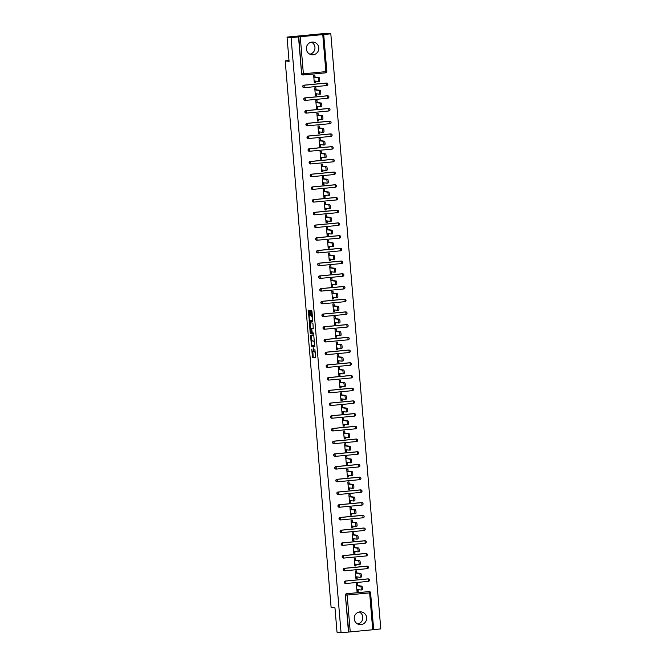 <?xml version="1.0" encoding="UTF-8"?>
<svg xmlns="http://www.w3.org/2000/svg" width="666" height="666" viewBox="0 0 666 666"><rect width="100%" height="100%" fill="white"/><g stroke="black" fill="none" stroke-linecap="round" stroke-linejoin="round"><path stroke-width="1" d="M312.579 351.773A2.572 0.566 -95.4 0 1 311.788 349.134L312.404 357.326L315.667 357.75L314.901 349.542A2.572 0.566 -95.4 0 1 314.56 352.031A2.572 0.566 -95.4 0 1 314.535 352.031L314.26 351.989A2.572 0.566 -95.4 0 1 313.47 349.359L313.203 347.677L313.22 349.325A2.572 0.566 -95.4 0 1 312.878 351.806A2.572 0.566 -95.4 0 1 312.853 351.806L313.195 357.251L315.759 357.584M306.377 49.018A6.385 6.219 97.4 0 0 311.755 54.762A6.385 6.219 97.4 0 0 318.781 47.835A6.385 6.219 97.4 0 0 313.403 42.091A6.385 6.219 97.4 0 0 306.377 49.018M311.447 42.158A6.385 6.219 -82.6 0 1 309.881 54.196M354.229 618.839A6.385 6.219 97.4 0 0 359.607 624.583A6.385 6.219 97.4 0 0 366.633 617.657A6.385 6.219 97.4 0 0 361.255 611.912A6.385 6.219 97.4 0 0 354.229 618.839M357.725 624.017A6.385 6.219 97.4 0 0 359.299 611.979M309.615 311.197L309.365 310.373L308.45 310.248L308.333 311.03L309.374 321.287L312.645 321.711L312.745 320.937L311.954 311.497L311.705 310.672L310.597 310.531L310.831 315.351L311.621 316.242A2.148 0.475 -95.4 0 1 312.279 318.39A2.148 0.475 -95.4 0 1 312.004 320.521A2.148 0.475 -95.4 0 1 311.979 320.521L309.84 320.246A2.148 0.475 -95.4 0 1 309.182 318.09A2.148 0.475 -95.4 0 1 309.457 315.959A2.148 0.475 -95.4 0 1 309.482 315.959L309.948 315.234L309.615 311.197M341.05 632.7L337.013 632.176L334.973 607.883L331.102 607.384L285.206 60.864L289.077 61.372L287.038 37.088L291.075 37.612L341.05 632.7L348.776 632.034L345.379 595.071L348.476 631.992M310.539 335.131L311.463 346.17L314.735 346.595L313.794 335.556L310.539 335.131M310.173 332.908L309.482 322.685L312.754 323.118L312.995 323.934L313.236 328.754L311.896 328.579L311.788 329.362L312.262 332.858L313.636 333.042L313.736 334.157L310.423 333.733L310.173 332.908L310.955 332.692M315.018 77.065L314.851 75.067L313.661 75.183L313.811 76.973M314.452 80.969L314.602 82.692L315.501 82.809L315.359 81.086M316.092 89.777L315.917 87.779L314.727 87.895L314.876 89.685M315.526 93.681L315.667 95.404L316.575 95.521L316.425 93.798M317.158 102.489L316.991 100.491L315.792 100.608L315.95 102.406M316.591 106.394L316.733 108.117L317.64 108.233L317.491 106.51M318.223 115.201L318.057 113.203L316.866 113.32L317.016 115.118M317.657 119.106L317.807 120.829L318.706 120.946L318.564 119.222M319.289 127.914L319.122 125.924L317.932 126.032L318.082 127.83M318.723 131.818L318.872 133.541L319.772 133.666L319.63 131.935M320.354 140.634L320.188 138.636L318.997 138.744L319.147 140.543M319.797 144.53L319.938 146.262L320.837 146.378L320.696 144.655M321.428 153.346L321.262 151.349L320.063 151.465L320.213 153.255M320.862 157.251L321.004 158.974L321.911 159.091L321.761 157.367M322.494 166.059L322.327 164.061L321.137 164.177L321.287 165.967M321.928 169.963L322.069 171.686L322.977 171.803L322.835 170.08M323.559 178.771L323.393 176.773L322.202 176.89L322.352 178.679M322.993 182.675L323.143 184.399L324.042 184.515L323.901 182.792M324.625 191.483L324.459 189.485L323.268 189.602L323.418 191.392M324.067 195.388L324.209 197.111L325.108 197.228L324.966 195.504M325.699 204.196L325.532 202.198L324.334 202.314L324.484 204.112M325.133 208.1L325.274 209.823L326.182 209.94L326.032 208.217M326.765 216.908L326.598 214.918L325.408 215.026L325.557 216.825M326.198 220.812L326.34 222.536L327.247 222.66L327.098 220.929M327.83 229.628L327.664 227.63L326.473 227.739L326.623 229.537M327.264 233.525L327.414 235.256L328.313 235.373L328.171 233.649M328.896 242.341L328.729 240.343L327.539 240.451L327.689 242.249M328.33 246.245L328.48 247.968L329.379 248.085L329.237 246.362M329.97 255.053L329.795 253.055L328.604 253.172L328.754 254.961M329.404 258.957L329.545 260.681L330.453 260.797L330.303 259.074M331.035 267.765L330.869 265.767L329.678 265.884L329.828 267.674M330.469 271.67L330.611 273.393L331.518 273.51L331.368 271.786M332.101 280.478L331.934 278.48L330.744 278.596L330.894 280.386M331.535 284.382L331.685 286.105L332.584 286.222L332.442 284.499M333.166 293.19L333 291.192L331.81 291.308L331.959 293.107M332.6 297.094L332.75 298.818L333.649 298.934L333.508 297.211M334.24 305.902L334.066 303.912L332.875 304.021L333.025 305.819M333.674 309.807L333.816 311.53L334.723 311.655L334.573 309.923M335.306 318.623L335.14 316.625L333.941 316.733L334.099 318.531M334.74 322.519L334.881 324.25L335.789 324.367L335.639 322.644M336.372 331.335L336.205 329.337L335.015 329.445L335.165 331.243M335.806 335.239L335.955 336.963L336.854 337.079L336.713 335.356M337.437 344.047L337.271 342.049L336.08 342.166L336.23 343.956M336.871 347.952L337.021 349.675L337.92 349.792L337.779 348.068M338.511 356.76L338.336 354.762L337.146 354.878L337.296 356.668M337.945 360.664L338.087 362.387L338.986 362.504L338.844 360.781M339.577 369.472L339.41 367.474L338.211 367.59L338.37 369.38M339.011 373.376L339.152 375.1L340.06 375.216L339.91 373.493M340.642 382.184L340.476 380.186L339.285 380.303L339.435 382.101M340.076 386.089L340.218 387.812L341.125 387.928L340.984 386.205M341.708 394.896L341.541 392.907L340.351 393.015L340.501 394.813M341.142 398.801L341.292 400.524L342.191 400.649L342.049 398.917M342.774 407.609L342.607 405.619L341.417 405.727L341.566 407.525M342.216 411.513L342.357 413.236L343.256 413.361L343.115 411.638M343.847 420.329L343.681 418.331L342.482 418.439L342.632 420.238M343.281 424.225L343.423 425.957L344.33 426.074L344.18 424.35M344.913 433.042L344.747 431.044L343.556 431.16L343.706 432.95M344.347 436.946L344.489 438.669L345.396 438.786L345.254 437.062M345.979 445.754L345.812 443.756L344.622 443.872L344.772 445.662M345.413 449.658L345.562 451.382L346.462 451.498L346.32 449.775M347.044 458.466L346.878 456.468L345.687 456.585L345.837 458.375M346.486 462.37L346.628 464.094L347.527 464.21L347.386 462.487M348.118 471.178L347.952 469.18L346.753 469.297L346.903 471.095M347.552 475.083L347.694 476.806L348.601 476.923L348.451 475.199M349.184 483.891L349.017 481.893L347.827 482.009L347.977 483.807M348.618 487.795L348.759 489.518L349.667 489.635L349.517 487.912M350.249 496.603L350.083 494.613L348.892 494.721L349.042 496.52M349.683 500.507L349.833 502.231L350.732 502.355L350.591 500.624M351.315 509.323L351.149 507.325L349.958 507.434L350.108 509.232M350.749 513.22L350.899 514.951L351.798 515.068L351.656 513.344M352.389 522.036L352.214 520.038L351.024 520.154L351.173 521.944M351.823 525.94L351.964 527.663L352.872 527.78L352.722 526.057M353.455 534.748L353.288 532.75L352.089 532.867L352.247 534.656M352.888 538.652L353.03 540.376L353.937 540.492L353.788 538.769M354.52 547.46L354.354 545.462L353.163 545.579L353.313 547.369M353.954 551.365L354.104 553.088L355.003 553.205L354.861 551.481M355.586 560.173L355.419 558.175L354.229 558.291L354.379 560.081M355.02 564.077L355.169 565.8L356.069 565.917L355.927 564.194M356.66 572.885L356.485 570.887L355.294 571.003L355.444 572.802M356.094 576.789L356.235 578.513L357.142 578.629L356.993 576.906M289.011 60.506L285.206 60.864M370.554 592.765L373.684 629.67L348.776 632.034M357.725 585.597L357.559 583.607L356.36 583.716L356.518 585.514M357.159 589.502L357.301 591.225L358.208 591.35L357.018 591.458L356.36 583.716M373.676 629.595L380.794 628.912L330.819 33.824L326.781 33.3L287.038 37.088M291.075 37.612L330.819 33.824M358.208 591.35L358.058 589.618M300.274 36.863L303.371 73.784L301.906 73.859A1.232 1.199 97.4 0 0 302.938 74.967L302.639 74.925A1.232 1.199 -82.6 0 1 301.606 73.826L298.801 36.946M298.51 36.905L301.606 73.826M345.379 595.071A1.232 1.199 -82.6 0 1 346.47 593.739L368.964 591.591A1.232 1.199 -82.6 0 1 369.222 591.599L369.522 591.641A1.232 1.199 97.4 0 0 369.255 591.633L368.964 591.591M303.763 85.198L304.062 85.24A1.232 1.199 -82.6 0 0 302.972 86.572A1.232 1.199 97.4 0 0 304.004 87.679L303.713 87.637A1.232 1.199 -82.6 0 1 303.763 85.198L326.257 83.059A1.232 1.199 -82.6 0 1 326.523 83.059L326.815 83.1A1.232 1.199 97.4 0 0 326.556 83.092L326.257 83.059M304.837 97.91L305.128 97.952A1.232 1.199 -82.6 0 0 304.037 99.292A1.232 1.199 97.4 0 0 305.07 100.391L304.778 100.358A1.232 1.199 -82.6 0 1 304.837 97.91L327.331 95.771A1.232 1.199 -82.6 0 1 327.589 95.779L327.888 95.812A1.232 1.199 97.4 0 0 327.622 95.812L327.331 95.771M305.902 110.631L306.194 110.664A1.232 1.199 -82.6 0 0 305.103 112.005A1.232 1.199 97.4 0 0 306.135 113.103L305.844 113.07A1.232 1.199 -82.6 0 1 305.902 110.631L328.396 108.483A1.232 1.199 -82.6 0 1 328.654 108.491L328.954 108.525A1.232 1.199 97.4 0 0 328.688 108.525L328.396 108.483M306.968 123.343L307.259 123.376A1.232 1.199 -82.6 0 0 306.177 124.717A1.232 1.199 97.4 0 0 307.209 125.824L306.909 125.782A1.232 1.199 -82.6 0 1 306.968 123.343L329.462 121.195A1.232 1.199 -82.6 0 1 329.728 121.204L330.02 121.237A1.232 1.199 97.4 0 0 329.762 121.237L329.462 121.195M308.033 136.055L308.333 136.097A1.232 1.199 -82.6 0 0 307.242 137.429A1.232 1.199 97.4 0 0 308.275 138.536L307.983 138.495A1.232 1.199 -82.6 0 1 308.033 136.055L330.527 133.908A1.232 1.199 -82.6 0 1 330.794 133.916L331.085 133.958A1.232 1.199 97.4 0 0 330.827 133.949L330.527 133.908M309.107 148.768L309.399 148.809A1.232 1.199 -82.6 0 0 308.308 150.141A1.232 1.199 97.4 0 0 309.34 151.249L309.049 151.207A1.232 1.199 -82.6 0 1 309.107 148.768L331.601 146.628A1.232 1.199 -82.6 0 1 331.859 146.628L331.601 146.628M310.173 161.48L310.464 161.522A1.232 1.199 -82.6 0 0 309.374 162.854A1.232 1.199 97.4 0 0 310.406 163.961L310.115 163.919A1.232 1.199 -82.6 0 1 310.173 161.48L332.667 159.341A1.232 1.199 -82.6 0 1 332.925 159.341L333.225 159.382A1.232 1.199 97.4 0 0 332.958 159.374L332.667 159.341M311.238 174.192L311.53 174.234A1.232 1.199 -82.6 0 0 310.448 175.566A1.232 1.199 97.4 0 0 311.48 176.673L311.18 176.632A1.232 1.199 -82.6 0 1 311.238 174.192L333.733 172.053A1.232 1.199 -82.6 0 1 333.999 172.053L334.29 172.094A1.232 1.199 97.4 0 0 334.032 172.086L333.733 172.053M312.304 186.905L312.604 186.946A1.232 1.199 -82.6 0 0 311.513 188.287A1.232 1.199 97.4 0 0 312.545 189.385L312.246 189.352A1.232 1.199 -82.6 0 1 312.304 186.905L334.798 184.765A1.232 1.199 -82.6 0 1 335.065 184.773L335.356 184.807A1.232 1.199 97.4 0 0 335.098 184.807L334.798 184.765M313.37 199.625L313.669 199.658A1.232 1.199 -82.6 0 0 312.579 200.999A1.232 1.199 97.4 0 0 313.611 202.098L313.32 202.064A1.232 1.199 -82.6 0 1 313.37 199.625L335.872 197.477A1.232 1.199 -82.6 0 1 336.13 197.486L336.422 197.519A1.232 1.199 97.4 0 0 336.163 197.519L335.872 197.477M314.444 212.337L314.735 212.371A1.232 1.199 -82.6 0 0 313.644 213.711A1.232 1.199 97.4 0 0 314.677 214.81L314.385 214.777A1.232 1.199 -82.6 0 1 314.444 212.337L336.938 210.19A1.232 1.199 -82.6 0 1 337.196 210.198L337.495 210.231A1.232 1.199 97.4 0 0 337.229 210.231L336.938 210.19M315.509 225.05L315.801 225.083A1.232 1.199 -82.6 0 0 314.71 226.423A1.232 1.199 97.4 0 0 315.751 227.531L315.451 227.489A1.232 1.199 -82.6 0 1 315.509 225.05L338.003 222.902A1.232 1.199 -82.6 0 1 338.261 222.91L338.561 222.952A1.232 1.199 97.4 0 0 338.295 222.944L338.003 222.902M316.575 237.762L316.874 237.804A1.232 1.199 -82.6 0 0 315.784 239.136A1.232 1.199 97.4 0 0 316.816 240.243L316.517 240.201A1.232 1.199 -82.6 0 1 316.575 237.762L339.069 235.622A1.232 1.199 -82.6 0 1 339.335 235.622L339.627 235.664A1.232 1.199 97.4 0 0 339.369 235.656L339.069 235.622M317.64 250.474L317.94 250.516A1.232 1.199 -82.6 0 0 316.85 251.848A1.232 1.199 97.4 0 0 317.882 252.955L317.59 252.914A1.232 1.199 -82.6 0 1 317.64 250.474L340.143 248.335A1.232 1.199 -82.6 0 1 340.401 248.335L340.692 248.376A1.232 1.199 97.4 0 0 340.434 248.368L340.143 248.335M318.714 263.187L319.006 263.228A1.232 1.199 -82.6 0 0 317.915 264.56A1.232 1.199 97.4 0 0 318.947 265.667L318.656 265.626A1.232 1.199 -82.6 0 1 318.714 263.187L341.208 261.047A1.232 1.199 -82.6 0 1 341.467 261.047L341.766 261.089A1.232 1.199 97.4 0 0 341.5 261.08L341.208 261.047M319.78 275.899L320.071 275.94A1.232 1.199 -82.6 0 0 318.981 277.281A1.232 1.199 97.4 0 0 320.021 278.38L319.722 278.346A1.232 1.199 -82.6 0 1 319.78 275.899L342.274 273.759A1.232 1.199 -82.6 0 1 342.532 273.759L342.832 273.801A1.232 1.199 97.4 0 0 342.565 273.801L342.274 273.759M320.846 288.619L321.145 288.653A1.232 1.199 -82.6 0 0 320.055 289.993A1.232 1.199 97.4 0 0 321.087 291.092L320.787 291.059A1.232 1.199 -82.6 0 1 320.846 288.619L343.34 286.472A1.232 1.199 -82.6 0 1 343.606 286.48L343.897 286.513A1.232 1.199 97.4 0 0 343.639 286.513L343.34 286.472M321.911 301.332L322.211 301.365A1.232 1.199 -82.6 0 0 321.12 302.705A1.232 1.199 97.4 0 0 322.153 303.804L321.861 303.771A1.232 1.199 -82.6 0 1 321.911 301.332L344.405 299.184A1.232 1.199 -82.6 0 1 344.672 299.192L344.963 299.225A1.232 1.199 97.4 0 0 344.705 299.225L344.405 299.184M322.985 314.044L323.276 314.077A1.232 1.199 -82.6 0 0 322.186 315.418A1.232 1.199 97.4 0 0 323.218 316.525L322.927 316.483A1.232 1.199 -82.6 0 1 322.985 314.044L345.479 311.896A1.232 1.199 -82.6 0 1 345.737 311.904L346.037 311.946A1.232 1.199 97.4 0 0 345.771 311.938L345.479 311.896M324.051 326.756L324.342 326.798A1.232 1.199 -82.6 0 0 323.251 328.13A1.232 1.199 97.4 0 0 324.292 329.237L323.992 329.195A1.232 1.199 -82.6 0 1 324.051 326.756L346.545 324.608A1.232 1.199 -82.6 0 1 346.803 324.617L346.545 324.608M325.116 339.469L325.416 339.51A1.232 1.199 -82.6 0 0 324.325 340.842A1.232 1.199 97.4 0 0 325.358 341.949L325.058 341.908A1.232 1.199 -82.6 0 1 325.116 339.469L347.61 337.329A1.232 1.199 -82.6 0 1 347.877 337.329L348.168 337.371A1.232 1.199 97.4 0 0 347.91 337.362L347.61 337.329M326.182 352.181L326.482 352.222A1.232 1.199 -82.6 0 0 325.391 353.554A1.232 1.199 97.4 0 0 326.423 354.662L326.132 354.62A1.232 1.199 -82.6 0 1 326.182 352.181L348.676 350.041A1.232 1.199 -82.6 0 1 348.942 350.041L349.234 350.083A1.232 1.199 97.4 0 0 348.976 350.075L348.676 350.041M327.256 364.893L327.547 364.935A1.232 1.199 -82.6 0 0 326.457 366.267A1.232 1.199 97.4 0 0 327.489 367.374L327.197 367.341A1.232 1.199 -82.6 0 1 327.256 364.893L349.75 362.754A1.232 1.199 -82.6 0 1 350.008 362.754L350.308 362.795A1.232 1.199 97.4 0 0 350.041 362.795L349.75 362.754M328.321 377.614L328.613 377.647A1.232 1.199 -82.6 0 0 327.522 378.987A1.232 1.199 97.4 0 0 328.554 380.086L328.263 380.053A1.232 1.199 -82.6 0 1 328.321 377.614L350.815 375.466A1.232 1.199 -82.6 0 1 351.074 375.474L351.373 375.507A1.232 1.199 97.4 0 0 351.107 375.507L350.815 375.466M329.387 390.326L329.678 390.359A1.232 1.199 -82.6 0 0 328.596 391.7A1.232 1.199 97.4 0 0 329.628 392.798L329.329 392.765A1.232 1.199 -82.6 0 1 329.387 390.326L351.881 388.178A1.232 1.199 -82.6 0 1 352.147 388.186L352.439 388.22A1.232 1.199 97.4 0 0 352.181 388.22L351.881 388.178M330.453 403.038L330.752 403.072A1.232 1.199 -82.6 0 0 329.662 404.412A1.232 1.199 97.4 0 0 330.694 405.519L330.403 405.477A1.232 1.199 -82.6 0 1 330.453 403.038L352.947 400.89A1.232 1.199 -82.6 0 1 353.213 400.899L353.504 400.932A1.232 1.199 97.4 0 0 353.246 400.932L352.947 400.89M331.526 415.75L331.818 415.792A1.232 1.199 -82.6 0 0 330.727 417.124A1.232 1.199 97.4 0 0 331.76 418.231L331.468 418.19A1.232 1.199 -82.6 0 1 331.526 415.75L354.021 413.603A1.232 1.199 -82.6 0 1 354.279 413.611L354.57 413.653A1.232 1.199 97.4 0 0 354.312 413.644L354.021 413.603M332.592 428.463L332.883 428.504A1.232 1.199 -82.6 0 0 331.793 429.836A1.232 1.199 97.4 0 0 332.825 430.944L332.534 430.902A1.232 1.199 -82.6 0 1 332.592 428.463L355.086 426.323A1.232 1.199 -82.6 0 1 355.344 426.323L355.644 426.365A1.232 1.199 97.4 0 0 355.378 426.357L355.086 426.323M333.658 441.175L333.949 441.217A1.232 1.199 -82.6 0 0 332.867 442.549A1.232 1.199 97.4 0 0 333.899 443.656L333.599 443.614A1.232 1.199 -82.6 0 1 333.658 441.175L356.152 439.036A1.232 1.199 -82.6 0 1 356.418 439.036L356.71 439.077A1.232 1.199 97.4 0 0 356.452 439.069L356.152 439.036M334.723 453.887L335.023 453.929A1.232 1.199 -82.6 0 0 333.932 455.261A1.232 1.199 97.4 0 0 334.965 456.368L334.665 456.327A1.232 1.199 -82.6 0 1 334.723 453.887L357.217 451.748A1.232 1.199 -82.6 0 1 357.484 451.748L357.775 451.789A1.232 1.199 97.4 0 0 357.517 451.789L357.217 451.748M335.789 466.6L336.089 466.641A1.232 1.199 -82.6 0 0 334.998 467.982A1.232 1.199 97.4 0 0 336.03 469.08L335.739 469.047A1.232 1.199 -82.6 0 1 335.789 466.6L358.291 464.46A1.232 1.199 -82.6 0 1 358.549 464.468L358.841 464.502A1.232 1.199 97.4 0 0 358.583 464.502L358.291 464.46M336.863 479.32L337.154 479.353A1.232 1.199 -82.6 0 0 336.064 480.694A1.232 1.199 97.4 0 0 337.096 481.793L336.805 481.759A1.232 1.199 -82.6 0 1 336.863 479.32L359.357 477.172A1.232 1.199 -82.6 0 1 359.615 477.181L359.915 477.214A1.232 1.199 97.4 0 0 359.648 477.214L359.357 477.172M337.928 492.032L338.22 492.066A1.232 1.199 -82.6 0 0 337.129 493.406A1.232 1.199 97.4 0 0 338.17 494.513L337.87 494.472A1.232 1.199 -82.6 0 1 337.928 492.032L360.423 489.885A1.232 1.199 -82.6 0 1 360.681 489.893L360.98 489.926A1.232 1.199 97.4 0 0 360.714 489.926L360.423 489.885M338.994 504.745L339.294 504.786A1.232 1.199 -82.6 0 0 338.203 506.118A1.232 1.199 97.4 0 0 339.235 507.226L338.936 507.184A1.232 1.199 -82.6 0 1 338.994 504.745L361.488 502.597A1.232 1.199 -82.6 0 1 361.755 502.605L362.046 502.647A1.232 1.199 97.4 0 0 361.788 502.639L361.488 502.597M340.06 517.457L340.359 517.499A1.232 1.199 -82.6 0 0 339.269 518.831A1.232 1.199 97.4 0 0 340.301 519.938L340.01 519.896A1.232 1.199 -82.6 0 1 340.06 517.457L362.562 515.317A1.232 1.199 -82.6 0 1 362.82 515.317L363.112 515.359A1.232 1.199 97.4 0 0 362.853 515.351L362.562 515.317M341.134 530.169L341.425 530.211A1.232 1.199 -82.6 0 0 340.334 531.543A1.232 1.199 97.4 0 0 341.367 532.65L341.075 532.609A1.232 1.199 -82.6 0 1 341.134 530.169L363.628 528.03A1.232 1.199 -82.6 0 1 363.886 528.03L364.185 528.071A1.232 1.199 97.4 0 0 363.919 528.063L363.628 528.03M342.199 542.882L342.49 542.923A1.232 1.199 -82.6 0 0 341.4 544.255A1.232 1.199 97.4 0 0 342.441 545.362L342.141 545.321A1.232 1.199 -82.6 0 1 342.199 542.882L364.693 540.742A1.232 1.199 -82.6 0 1 364.951 540.742L365.251 540.784A1.232 1.199 97.4 0 0 364.985 540.775L364.693 540.742M343.265 555.594L343.564 555.635A1.232 1.199 -82.6 0 0 342.474 556.976A1.232 1.199 97.4 0 0 343.506 558.075L343.206 558.041A1.232 1.199 -82.6 0 1 343.265 555.594L365.759 553.454A1.232 1.199 -82.6 0 1 366.025 553.463L366.317 553.496A1.232 1.199 97.4 0 0 366.059 553.496L365.759 553.454M344.33 568.314L344.63 568.348A1.232 1.199 -82.6 0 0 343.539 569.688A1.232 1.199 97.4 0 0 344.572 570.787L344.28 570.754A1.232 1.199 -82.6 0 1 344.33 568.314L366.824 566.167A1.232 1.199 -82.6 0 1 367.091 566.175L367.382 566.208A1.232 1.199 97.4 0 0 367.124 566.208L366.824 566.167M345.404 581.027L345.696 581.06A1.232 1.199 -82.6 0 0 344.605 582.4A1.232 1.199 97.4 0 0 345.637 583.499L345.346 583.466A1.232 1.199 -82.6 0 1 345.404 581.027L367.898 578.879A1.232 1.199 -82.6 0 1 368.156 578.887L368.456 578.92A1.232 1.199 97.4 0 0 368.19 578.92L367.898 578.879M357.142 578.629L355.944 578.746L355.294 571.003M356.069 565.917L354.878 566.033L354.229 558.291M355.003 553.205L353.812 553.321L353.163 545.579M353.937 540.492L352.747 540.609L352.089 532.867M352.872 527.78L351.673 527.897L351.024 520.154M351.798 515.068L350.607 515.176L349.958 507.434M350.732 502.355L349.542 502.464L348.892 494.721M349.667 489.635L348.476 489.751L347.827 482.009M348.601 476.923L347.402 477.039L346.753 469.297M347.527 464.21L346.337 464.327L345.687 456.585M346.462 451.498L345.271 451.615L344.622 443.872M345.396 438.786L344.205 438.902L343.556 431.16M344.33 426.074L343.132 426.182L342.482 418.439M343.256 413.361L342.066 413.469L341.417 405.727M342.191 400.649L341 400.757L340.351 393.015M341.125 387.928L339.935 388.045L339.285 380.303M340.06 375.216L338.869 375.333L338.211 367.59M338.986 362.504L337.795 362.62L337.146 354.878M337.92 349.792L336.73 349.908L336.08 342.166M336.854 337.079L335.664 337.187L335.015 329.445M335.789 324.367L334.598 324.475L333.941 316.733M334.723 311.655L333.524 311.763L332.875 304.021M333.649 298.934L332.459 299.051L331.81 291.308M332.584 286.222L331.393 286.338L330.744 278.596M331.518 273.51L330.328 273.626L329.678 265.884M330.453 260.797L329.254 260.914L328.604 253.172M329.379 248.085L328.188 248.193L327.539 240.451M328.313 235.373L327.123 235.481L326.473 227.739M327.247 222.66L326.057 222.769L325.408 215.026M326.182 209.94L324.983 210.056L324.334 202.314M325.108 197.228L323.917 197.344L323.268 189.602M324.042 184.515L322.852 184.632L322.202 176.89M322.977 171.803L321.786 171.92L321.137 164.177M321.911 159.091L320.712 159.207L320.063 151.465M320.837 146.378L319.647 146.487L318.997 138.744M319.772 133.666L318.581 133.774L317.932 126.032M318.706 120.946L317.515 121.062L316.866 113.32M317.64 108.233L316.45 108.35L315.792 100.608M316.575 95.521L315.376 95.638L314.727 87.895M315.501 82.809L314.31 82.925L313.661 75.183M314.593 352.023L315.326 351.948A2.572 0.566 -95.4 0 0 315.351 351.956L314.56 352.031M312.004 345.13L312.262 346.095L314.818 346.428M311.238 335.223L311.638 340.85L313.619 341.109A2.572 0.566 -95.4 0 1 314.41 343.739L314.435 345.446L311.571 345.071L311.297 343.34A2.572 0.566 -95.4 0 1 311.638 340.85A2.572 0.566 -95.4 0 0 311.638 340.85L313.619 341.109M310.597 328.396L310.173 323.393L309.382 323.468M310.19 322.777L310.173 323.393M313.32 328.588L312.687 328.505M313.811 333.991L310.423 333.733M312.188 328.554L310.506 328.405A2.148 0.475 -95.4 0 0 310.506 328.405A2.148 0.475 -95.4 0 0 310.231 330.536A2.148 0.475 -95.4 0 0 310.889 332.684L311.655 332.784L311.763 332.001L311.288 328.505L310.531 328.405L311.33 328.33A2.148 0.475 -95.4 0 0 311.305 328.33A2.148 0.475 -95.4 0 0 311.28 328.33M310.972 332.825L311.213 333.649M311.297 310.622L311.621 315.268L312.346 316.159M309.915 320.254L310.173 321.212L312.729 321.545M309.149 310.339L309.548 315.95M360.622 586.247L361.813 586.138A1.881 0.416 84.6 0 1 362.396 588.02A1.881 0.416 84.6 0 1 362.154 589.885A1.881 0.416 84.6 0 1 362.129 589.885L360.98 589.993A1.881 0.416 -95.4 0 0 361.197 588.128A1.881 0.416 -95.4 0 0 360.622 586.247L356.535 585.714M356.843 589.46L360.939 590.001A1.881 0.416 -95.4 0 0 360.955 590.001L362.154 589.885M361.813 586.138L356.818 585.481M355.777 576.748L359.873 577.28A1.881 0.416 -95.4 0 0 359.89 577.28A1.881 0.416 -95.4 0 0 360.131 575.416A1.881 0.416 -95.4 0 0 359.557 573.534L360.747 573.418A1.881 0.416 84.6 0 1 361.322 575.307A1.881 0.416 84.6 0 1 361.08 577.172A1.881 0.416 84.6 0 1 361.064 577.172L359.915 577.28M360.747 573.418L355.752 572.768M359.557 573.534L355.461 573.001M354.712 564.035L358.799 564.568A1.881 0.416 -95.4 0 0 358.824 564.568A1.881 0.416 -95.4 0 0 359.066 562.703A1.881 0.416 -95.4 0 0 358.491 560.822L359.682 560.705A1.881 0.416 84.6 0 1 360.256 562.587A1.881 0.416 84.6 0 1 360.015 564.46A1.881 0.416 84.6 0 1 359.998 564.46L358.841 564.568M359.682 560.705L354.687 560.056M358.491 560.822L354.395 560.289M357.417 548.11L358.616 547.993A1.881 0.416 84.6 0 1 359.19 549.875A1.881 0.416 84.6 0 1 358.949 551.748A1.881 0.416 84.6 0 1 358.924 551.739L357.775 551.856A1.881 0.416 -95.4 0 0 358 549.991A1.881 0.416 -95.4 0 0 357.417 548.11L353.33 547.577M353.646 551.323L357.734 551.856A1.881 0.416 -95.4 0 0 357.759 551.856L358.949 551.748M358.616 547.993L353.621 547.344M352.572 538.611L356.668 539.144A1.881 0.416 -95.4 0 0 356.685 539.144A1.881 0.416 -95.4 0 0 356.926 537.279A1.881 0.416 -95.4 0 0 356.352 535.397L357.542 535.281A1.881 0.416 84.6 0 1 358.125 537.162A1.881 0.416 84.6 0 1 357.883 539.027A1.881 0.416 84.6 0 1 357.858 539.027L356.71 539.135M357.542 535.281L352.547 534.632M356.352 535.397L352.264 534.865M351.506 525.899L355.602 526.431A1.881 0.416 -95.4 0 0 355.619 526.431A1.881 0.416 -95.4 0 0 355.86 524.567A1.881 0.416 -95.4 0 0 355.286 522.685L356.476 522.569A1.881 0.416 84.6 0 1 357.051 524.45A1.881 0.416 84.6 0 1 356.81 526.315A1.881 0.416 84.6 0 1 356.793 526.315L355.644 526.423M356.476 522.569L351.481 521.919M355.286 522.685L351.19 522.144M350.441 513.186L354.528 513.719A1.881 0.416 -95.4 0 0 354.553 513.719A1.881 0.416 -95.4 0 0 354.795 511.846A1.881 0.416 -95.4 0 0 354.22 509.965L355.411 509.856A1.881 0.416 84.6 0 1 355.985 511.738A1.881 0.416 84.6 0 1 355.744 513.603A1.881 0.416 84.6 0 1 355.727 513.603L354.57 513.711M355.411 509.856L350.416 509.199M354.22 509.965L350.125 509.432M349.375 500.466L353.463 501.007A1.881 0.416 -95.4 0 0 353.488 501.007A1.881 0.416 -95.4 0 0 353.729 499.134A1.881 0.416 -95.4 0 0 353.147 497.252L354.345 497.144A1.881 0.416 84.6 0 1 354.92 499.025A1.881 0.416 84.6 0 1 354.678 500.89A1.881 0.416 84.6 0 1 354.653 500.89L353.504 500.998M354.345 497.144L349.35 496.486M353.147 497.252L349.059 496.719M348.31 487.753L352.397 488.286A1.881 0.416 -95.4 0 0 352.414 488.286A1.881 0.416 -95.4 0 0 352.655 486.421A1.881 0.416 -95.4 0 0 352.081 484.54L353.271 484.423A1.881 0.416 84.6 0 1 353.854 486.313A1.881 0.416 84.6 0 1 353.613 488.178A1.881 0.416 84.6 0 1 353.588 488.178L352.439 488.286M353.271 484.423L348.276 483.774M352.081 484.54L347.993 484.007M351.015 471.828L352.206 471.711A1.881 0.416 84.6 0 1 352.78 473.593A1.881 0.416 84.6 0 1 352.539 475.466A1.881 0.416 84.6 0 1 352.522 475.466L351.373 475.574A1.881 0.416 -95.4 0 0 351.59 473.709A1.881 0.416 -95.4 0 0 351.015 471.828L346.919 471.295M347.236 475.041L351.332 475.574A1.881 0.416 -95.4 0 0 351.348 475.574L352.539 475.466M352.206 471.711L347.211 471.062M346.17 462.329L350.258 462.862A1.881 0.416 -95.4 0 0 350.283 462.862A1.881 0.416 -95.4 0 0 350.524 460.997A1.881 0.416 -95.4 0 0 349.95 459.115L351.14 458.999A1.881 0.416 84.6 0 1 351.715 460.88A1.881 0.416 84.6 0 1 351.473 462.753A1.881 0.416 84.6 0 1 351.457 462.745L350.308 462.862M351.14 458.999L346.145 458.35M349.95 459.115L345.854 458.583M348.876 446.403L350.075 446.287A1.881 0.416 84.6 0 1 350.649 448.168A1.881 0.416 84.6 0 1 350.408 450.033A1.881 0.416 84.6 0 1 350.383 450.033L349.234 450.149A1.881 0.416 -95.4 0 0 349.459 448.285A1.881 0.416 -95.4 0 0 348.876 446.403L344.788 445.87M345.105 449.617L349.192 450.149A1.881 0.416 -95.4 0 0 349.217 450.149L350.408 450.033M350.075 446.287L345.08 445.637M347.81 433.691L349.001 433.574A1.881 0.416 84.6 0 1 349.583 435.456A1.881 0.416 84.6 0 1 349.342 437.321A1.881 0.416 84.6 0 1 349.317 437.321L348.168 437.429A1.881 0.416 -95.4 0 0 348.393 435.572A1.881 0.416 -95.4 0 0 347.81 433.691L343.723 433.15M344.039 436.904L348.127 437.437A1.881 0.416 -95.4 0 0 348.151 437.437L349.342 437.321M349.001 433.574L344.006 432.925M342.965 424.192L347.061 424.725A1.881 0.416 -95.4 0 0 347.078 424.725A1.881 0.416 -95.4 0 0 347.319 422.86A1.881 0.416 -95.4 0 0 346.745 420.97L347.935 420.862A1.881 0.416 84.6 0 1 348.509 422.744A1.881 0.416 84.6 0 1 348.276 424.608A1.881 0.416 84.6 0 1 348.251 424.608L347.103 424.717M347.935 420.862L342.94 420.204M346.745 420.97L342.649 420.437M345.679 408.258L346.869 408.15A1.881 0.416 84.6 0 1 347.444 410.031A1.881 0.416 84.6 0 1 347.202 411.896A1.881 0.416 84.6 0 1 347.186 411.896L346.037 412.004A1.881 0.416 -95.4 0 0 346.253 410.139A1.881 0.416 -95.4 0 0 345.679 408.258L341.583 407.725M341.899 411.471L345.995 412.013A1.881 0.416 -95.4 0 0 346.012 412.013L347.202 411.896M346.869 408.15L341.874 407.492M344.605 395.546L345.804 395.429A1.881 0.416 84.6 0 1 346.378 397.319A1.881 0.416 84.6 0 1 346.137 399.184A1.881 0.416 84.6 0 1 346.12 399.184L344.963 399.292A1.881 0.416 -95.4 0 0 345.188 397.427A1.881 0.416 -95.4 0 0 344.605 395.546L340.517 395.013M340.834 398.759L344.921 399.292A1.881 0.416 -95.4 0 0 344.946 399.3L346.137 399.184M345.804 395.429L340.809 394.78M339.768 386.047L343.856 386.58A1.881 0.416 -95.4 0 0 343.881 386.58A1.881 0.416 -95.4 0 0 344.122 384.715A1.881 0.416 -95.4 0 0 343.539 382.833L344.73 382.717A1.881 0.416 84.6 0 1 345.313 384.598A1.881 0.416 84.6 0 1 345.071 386.471A1.881 0.416 84.6 0 1 345.046 386.471L343.897 386.58M344.73 382.717L339.743 382.068M343.539 382.833L339.452 382.301M342.474 370.121L343.664 370.005A1.881 0.416 84.6 0 1 344.247 371.886A1.881 0.416 84.6 0 1 344.006 373.759A1.881 0.416 84.6 0 1 343.981 373.759L342.832 373.867A1.881 0.416 -95.4 0 0 343.048 372.003A1.881 0.416 -95.4 0 0 342.474 370.121L338.386 369.588M338.694 373.335L342.79 373.867A1.881 0.416 -95.4 0 0 342.807 373.867L344.006 373.759M343.664 370.005L338.669 369.355M337.629 360.622L341.725 361.155A1.881 0.416 -95.4 0 0 341.741 361.155A1.881 0.416 -95.4 0 0 341.983 359.29A1.881 0.416 -95.4 0 0 341.408 357.409L342.599 357.292A1.881 0.416 84.6 0 1 343.173 359.174A1.881 0.416 84.6 0 1 342.932 361.039A1.881 0.416 84.6 0 1 342.915 361.039L341.766 361.155M342.599 357.292L337.604 356.643M341.408 357.409L337.312 356.876M336.563 347.91L340.651 348.443A1.881 0.416 -95.4 0 0 340.676 348.443A1.881 0.416 -95.4 0 0 340.917 346.578A1.881 0.416 -95.4 0 0 340.343 344.697L341.533 344.58A1.881 0.416 84.6 0 1 342.108 346.462A1.881 0.416 84.6 0 1 341.866 348.326A1.881 0.416 84.6 0 1 341.849 348.326L340.692 348.435M341.533 344.58L336.538 343.931M340.343 344.697L336.247 344.155M335.498 335.198L339.585 335.731A1.881 0.416 -95.4 0 0 339.61 335.731A1.881 0.416 -95.4 0 0 339.851 333.866A1.881 0.416 -95.4 0 0 339.269 331.976L340.468 331.868A1.881 0.416 84.6 0 1 341.042 333.749A1.881 0.416 84.6 0 1 340.801 335.614A1.881 0.416 84.6 0 1 340.776 335.614L339.627 335.722M340.468 331.868L335.473 331.218M339.269 331.976L335.181 331.443M334.424 322.477L338.519 323.018A1.881 0.416 -95.4 0 0 338.536 323.018A1.881 0.416 -95.4 0 0 338.778 321.145A1.881 0.416 -95.4 0 0 338.203 319.264L339.394 319.156A1.881 0.416 84.6 0 1 339.976 321.037A1.881 0.416 84.6 0 1 339.735 322.902A1.881 0.416 84.6 0 1 339.71 322.902L338.561 323.01M339.394 319.156L334.399 318.498M338.203 319.264L334.116 318.731M333.358 309.765L337.454 310.298A1.881 0.416 -95.4 0 0 337.471 310.306A1.881 0.416 -95.4 0 0 337.712 308.433A1.881 0.416 -95.4 0 0 337.138 306.551L338.328 306.443A1.881 0.416 84.6 0 1 338.902 308.325A1.881 0.416 84.6 0 1 338.661 310.19A1.881 0.416 84.6 0 1 338.644 310.19L337.495 310.298M338.328 306.443L333.333 305.786M337.138 306.551L333.042 306.019M336.072 293.839L337.262 293.723A1.881 0.416 84.6 0 1 337.837 295.604A1.881 0.416 84.6 0 1 337.595 297.477A1.881 0.416 84.6 0 1 337.579 297.477L336.422 297.585A1.881 0.416 -95.4 0 0 336.646 295.721A1.881 0.416 -95.4 0 0 336.072 293.839L331.976 293.306M332.292 297.053L336.38 297.585A1.881 0.416 -95.4 0 0 336.405 297.585L337.595 297.477M337.262 293.723L332.267 293.073M331.227 284.34L335.314 284.873A1.881 0.416 -95.4 0 0 335.339 284.873A1.881 0.416 -95.4 0 0 335.581 283.008A1.881 0.416 -95.4 0 0 334.998 281.127L336.197 281.01A1.881 0.416 84.6 0 1 336.771 282.892A1.881 0.416 84.6 0 1 336.53 284.765A1.881 0.416 84.6 0 1 336.505 284.765L335.356 284.873M336.197 281.01L331.202 280.361M334.998 281.127L330.91 280.594M330.153 271.628L334.249 272.161A1.881 0.416 -95.4 0 0 334.265 272.161A1.881 0.416 -95.4 0 0 334.507 270.296A1.881 0.416 -95.4 0 0 333.932 268.415L335.123 268.298A1.881 0.416 84.6 0 1 335.706 270.18A1.881 0.416 84.6 0 1 335.464 272.044A1.881 0.416 84.6 0 1 335.439 272.044L334.29 272.161M335.123 268.298L330.128 267.649M333.932 268.415L329.845 267.882M332.867 255.702L334.057 255.586A1.881 0.416 84.6 0 1 334.632 257.467A1.881 0.416 84.6 0 1 334.39 259.332A1.881 0.416 84.6 0 1 334.374 259.332L333.225 259.44A1.881 0.416 -95.4 0 0 333.441 257.584A1.881 0.416 -95.4 0 0 332.867 255.702L328.771 255.161M329.087 258.916L333.183 259.449A1.881 0.416 -95.4 0 0 333.2 259.449L334.39 259.332M334.057 255.586L329.062 254.936M328.022 246.204L332.109 246.736A1.881 0.416 -95.4 0 0 332.134 246.736A1.881 0.416 -95.4 0 0 332.376 244.872A1.881 0.416 -95.4 0 0 331.801 242.982L332.992 242.874A1.881 0.416 84.6 0 1 333.566 244.755A1.881 0.416 84.6 0 1 333.325 246.62A1.881 0.416 84.6 0 1 333.308 246.62L332.151 246.728M332.992 242.874L327.997 242.224M331.801 242.982L327.705 242.449M330.727 230.27L331.926 230.161A1.881 0.416 84.6 0 1 332.5 232.043A1.881 0.416 84.6 0 1 332.259 233.908A1.881 0.416 84.6 0 1 332.234 233.908L331.085 234.016A1.881 0.416 -95.4 0 0 331.31 232.151A1.881 0.416 -95.4 0 0 330.727 230.27L326.64 229.737M326.956 233.491L331.044 234.024A1.881 0.416 -95.4 0 0 331.069 234.024L332.259 233.908M331.926 230.161L326.931 229.504M329.662 217.557L330.852 217.449A1.881 0.416 84.6 0 1 331.435 219.33A1.881 0.416 84.6 0 1 331.193 221.195A1.881 0.416 84.6 0 1 331.168 221.195L330.02 221.303A1.881 0.416 -95.4 0 0 330.236 219.439A1.881 0.416 -95.4 0 0 329.662 217.557L325.574 217.024M325.89 220.771L329.978 221.312A1.881 0.416 -95.4 0 0 330.003 221.312L331.193 221.195M330.852 217.449L325.857 216.791M324.817 208.058L328.912 208.591A1.881 0.416 -95.4 0 0 328.929 208.591A1.881 0.416 -95.4 0 0 329.171 206.726A1.881 0.416 -95.4 0 0 328.596 204.845L329.787 204.728A1.881 0.416 84.6 0 1 330.361 206.618A1.881 0.416 84.6 0 1 330.12 208.483A1.881 0.416 84.6 0 1 330.103 208.483L328.954 208.591M329.787 204.728L324.792 204.079M328.596 204.845L324.5 204.312M327.53 192.133L328.721 192.016A1.881 0.416 84.6 0 1 329.295 193.898A1.881 0.416 84.6 0 1 329.054 195.771A1.881 0.416 84.6 0 1 329.037 195.771L327.888 195.879A1.881 0.416 -95.4 0 0 328.105 194.014A1.881 0.416 -95.4 0 0 327.53 192.133L323.435 191.6M323.751 195.346L327.839 195.879A1.881 0.416 -95.4 0 0 327.863 195.879L329.054 195.771M328.721 192.016L323.726 191.367M326.457 179.42L327.655 179.304A1.881 0.416 84.6 0 1 328.23 181.185A1.881 0.416 84.6 0 1 327.988 183.058A1.881 0.416 84.6 0 1 327.963 183.05L326.815 183.167A1.881 0.416 -95.4 0 0 327.039 181.302A1.881 0.416 -95.4 0 0 326.457 179.42L322.369 178.888M322.685 182.634L326.773 183.167A1.881 0.416 -95.4 0 0 326.798 183.167L327.988 183.058M327.655 179.304L322.66 178.655M321.62 169.922L325.707 170.454A1.881 0.416 -95.4 0 0 325.732 170.454A1.881 0.416 -95.4 0 0 325.974 168.59A1.881 0.416 -95.4 0 0 325.391 166.708L326.581 166.592A1.881 0.416 84.6 0 1 327.164 168.473A1.881 0.416 84.6 0 1 326.923 170.338A1.881 0.416 84.6 0 1 326.898 170.338L325.749 170.446M326.581 166.592L321.595 165.942M325.391 166.708L321.303 166.175M320.546 157.209L324.642 157.742A1.881 0.416 -95.4 0 0 324.658 157.742A1.881 0.416 -95.4 0 0 324.9 155.877A1.881 0.416 -95.4 0 0 324.325 153.996L325.516 153.879A1.881 0.416 84.6 0 1 326.099 155.761A1.881 0.416 84.6 0 1 325.857 157.626A1.881 0.416 84.6 0 1 325.832 157.626L324.683 157.734M325.516 153.879L320.521 153.23M324.325 153.996L320.238 153.455M319.48 144.497L323.576 145.03A1.881 0.416 -95.4 0 0 323.593 145.03A1.881 0.416 -95.4 0 0 323.834 143.157A1.881 0.416 -95.4 0 0 323.26 141.275L324.45 141.167A1.881 0.416 84.6 0 1 325.025 143.048A1.881 0.416 84.6 0 1 324.783 144.913A1.881 0.416 84.6 0 1 324.767 144.913L323.618 145.022M324.45 141.167L319.455 140.509M323.26 141.275L319.164 140.742M318.415 131.776L322.502 132.318A1.881 0.416 -95.4 0 0 322.527 132.318A1.881 0.416 -95.4 0 0 322.769 130.444A1.881 0.416 -95.4 0 0 322.186 128.563L323.385 128.455A1.881 0.416 84.6 0 1 323.959 130.336A1.881 0.416 84.6 0 1 323.718 132.201A1.881 0.416 84.6 0 1 323.701 132.201L322.544 132.309M323.385 128.455L318.39 127.797M322.186 128.563L318.098 128.03M321.12 115.851L322.311 115.734A1.881 0.416 84.6 0 1 322.893 117.624A1.881 0.416 84.6 0 1 322.652 119.489A1.881 0.416 84.6 0 1 322.627 119.489L321.478 119.597A1.881 0.416 -95.4 0 0 321.703 117.732A1.881 0.416 -95.4 0 0 321.12 115.851L317.033 115.318M317.349 119.064L321.437 119.597A1.881 0.416 -95.4 0 0 321.462 119.597L322.652 119.489M322.311 115.734L317.324 115.085M316.275 106.352L320.371 106.885A1.881 0.416 -95.4 0 0 320.388 106.885A1.881 0.416 -95.4 0 0 320.629 105.02A1.881 0.416 -95.4 0 0 320.055 103.138L321.245 103.022A1.881 0.416 84.6 0 1 321.828 104.903A1.881 0.416 84.6 0 1 321.586 106.776A1.881 0.416 84.6 0 1 321.561 106.776L320.413 106.885M321.245 103.022L316.25 102.373M320.055 103.138L315.967 102.606M315.209 93.64L319.305 94.172A1.881 0.416 -95.4 0 0 319.322 94.172A1.881 0.416 -95.4 0 0 319.563 92.308A1.881 0.416 -95.4 0 0 318.989 90.426L320.18 90.31A1.881 0.416 84.6 0 1 320.754 92.191A1.881 0.416 84.6 0 1 320.512 94.064A1.881 0.416 84.6 0 1 320.496 94.056L319.347 94.172M320.18 90.31L315.185 89.66M318.989 90.426L314.893 89.893M317.923 77.714L319.114 77.597A1.881 0.416 84.6 0 1 319.688 79.479A1.881 0.416 84.6 0 1 319.447 81.344A1.881 0.416 84.6 0 1 319.43 81.344L318.273 81.46A1.881 0.416 -95.4 0 0 318.498 79.595A1.881 0.416 -95.4 0 0 317.923 77.714L313.828 77.181M314.144 80.927L318.231 81.46A1.881 0.416 -95.4 0 0 318.256 81.46L319.447 81.344M319.114 77.597L314.119 76.948M372.735 629.811L369.638 592.89L347.144 595.038L350.241 631.951M373.684 629.67L370.587 592.757A1.232 1.232 0 0 0 369.522 591.641A1.232 1.199 97.4 0 1 370.554 592.74L369.638 592.89L369.255 591.633L346.47 593.739M347.144 595.038L345.671 595.113A1.232 1.199 -82.6 0 1 346.761 593.772L347.144 595.038M323.684 34.599L326.781 71.495L325.865 71.645L325.707 72.827L303.197 74.975A1.232 1.232 0 0 1 302.938 74.967A1.232 1.199 97.4 0 0 303.197 74.975L303.371 73.784L325.865 71.645L322.769 34.724M325.707 72.827A1.232 1.232 0 0 0 326.815 71.503L326.781 71.495A1.232 1.199 -82.6 0 1 325.724 72.827L303.221 74.967M368.406 581.368A1.232 1.232 0 0 0 369.513 580.036A1.232 1.199 -82.6 0 1 368.423 581.36L345.904 583.508A1.232 1.232 0 0 1 345.637 583.499A1.232 1.199 97.4 0 0 345.904 583.508L345.696 581.06L368.19 578.92L368.406 581.368L345.929 583.508M344.846 570.795L344.63 568.348L367.124 566.208L367.341 568.647L344.83 570.795A1.232 1.199 97.4 0 1 344.572 570.787A1.232 1.232 0 0 0 344.846 570.795L367.332 568.647A1.232 1.232 0 0 0 367.382 566.208A1.232 1.199 97.4 0 1 368.415 567.315M343.781 558.083A1.232 1.232 0 0 1 343.506 558.075A1.232 1.199 97.4 0 0 343.764 558.083L343.564 555.635L366.059 553.496L366.433 554.753L366.275 555.935L343.764 558.083L366.258 555.935A1.232 1.232 0 0 0 366.317 553.496A1.232 1.199 97.4 0 1 367.349 554.603A1.232 1.199 -82.6 0 1 366.292 555.935M365.209 543.223A1.232 1.232 0 0 0 366.317 541.899A1.232 1.199 -82.6 0 1 365.226 543.223L342.699 545.371A1.232 1.232 0 0 1 342.441 545.362A1.232 1.199 97.4 0 0 342.699 545.371L342.49 542.923L364.985 540.775L365.209 543.223L342.724 545.362M365.218 529.204A1.232 1.199 -82.6 0 1 364.152 530.511L341.633 532.65A1.232 1.199 97.4 0 1 341.367 532.65A1.232 1.232 0 0 0 341.641 532.658L341.425 530.211L363.919 528.063L364.144 530.511L341.658 532.65M340.576 519.938A1.232 1.232 0 0 1 340.301 519.938A1.232 1.199 97.4 0 0 340.559 519.938L340.359 517.499L362.853 515.351L363.07 517.798L340.559 519.938L363.062 517.798A1.232 1.232 0 0 0 363.112 515.359A1.232 1.199 97.4 0 1 364.144 516.458M363.078 503.771A1.232 1.199 -82.6 0 1 362.021 505.078L339.494 507.226A1.232 1.232 0 0 1 339.235 507.226A1.232 1.199 97.4 0 0 339.494 507.226L339.294 504.786L361.788 502.639L362.004 505.086L339.527 507.226M338.445 494.513L338.22 492.066L360.714 489.926L360.939 492.374L338.428 494.513A1.232 1.199 97.4 0 1 338.17 494.513A1.232 1.232 0 0 0 338.445 494.513L360.922 492.374A1.232 1.232 0 0 0 360.98 489.926A1.232 1.199 97.4 0 1 362.013 491.033A1.232 1.199 -82.6 0 1 360.955 492.365M359.856 479.653L337.362 481.801L359.856 479.653M337.371 481.801A1.232 1.232 0 0 1 337.096 481.793A1.232 1.199 97.4 0 0 337.362 481.801L337.154 479.353L359.648 477.214L359.873 479.653A1.232 1.232 0 0 0 359.915 477.214A1.232 1.199 97.4 0 1 360.947 478.321M358.799 466.941A1.232 1.232 0 0 0 359.906 465.617A1.232 1.199 -82.6 0 1 358.816 466.941L336.297 469.089A1.232 1.232 0 0 1 336.03 469.08A1.232 1.199 97.4 0 0 336.297 469.089L336.089 466.641L358.583 464.502L358.799 466.941L336.322 469.08M335.239 456.377L335.023 453.929L357.517 451.789L357.734 454.229L335.223 456.377A1.232 1.199 97.4 0 1 334.965 456.368A1.232 1.232 0 0 0 335.239 456.377L357.717 454.229A1.232 1.232 0 0 0 357.775 451.789A1.232 1.199 97.4 0 1 358.808 452.897M357.742 440.209A1.232 1.199 -82.6 0 1 356.685 441.516L334.157 443.664A1.232 1.232 0 0 1 333.899 443.656A1.232 1.199 97.4 0 0 334.157 443.664L333.949 441.217L356.452 439.069L356.668 441.516L334.182 443.656M356.676 427.497A1.232 1.199 -82.6 0 1 355.611 428.804L333.092 430.944A1.232 1.232 0 0 1 332.825 430.944A1.232 1.199 97.4 0 0 333.092 430.944L332.883 428.504L355.378 426.357L355.602 428.804L333.117 430.944M332.034 418.231A1.232 1.232 0 0 1 331.76 418.231A1.232 1.199 97.4 0 0 332.026 418.231L331.818 415.792L354.312 413.644L354.528 416.092L332.026 418.231L354.52 416.092A1.232 1.232 0 0 0 354.57 413.653A1.232 1.199 97.4 0 1 355.611 414.752M353.463 403.38A1.232 1.232 0 0 0 354.57 402.048A1.232 1.199 -82.6 0 1 353.48 403.371L330.952 405.519A1.232 1.232 0 0 1 330.694 405.519A1.232 1.199 97.4 0 0 330.952 405.519L330.752 403.072L353.246 400.932L353.463 403.38L330.985 405.519M329.903 392.807L329.678 390.359L352.181 388.22L352.397 390.667L329.886 392.807A1.232 1.199 97.4 0 1 329.628 392.798A1.232 1.232 0 0 0 329.903 392.807L352.381 390.659A1.232 1.232 0 0 0 352.439 388.22A1.232 1.199 97.4 0 1 353.471 389.327M328.838 380.095A1.232 1.232 0 0 1 328.554 380.086A1.232 1.199 97.4 0 0 328.821 380.095L328.613 377.647L351.107 375.507L351.49 376.765L351.332 377.947L328.821 380.095L351.315 377.947A1.232 1.232 0 0 0 351.373 375.507A1.232 1.199 97.4 0 1 352.406 376.615A1.232 1.199 -82.6 0 1 351.34 377.947M350.258 365.234A1.232 1.232 0 0 0 351.365 363.911A1.232 1.199 -82.6 0 1 350.274 365.234L327.755 367.382A1.232 1.232 0 0 1 327.489 367.374A1.232 1.199 97.4 0 0 327.755 367.382L327.547 364.935L350.041 362.795L350.258 365.234L327.78 367.374M350.274 351.215A1.232 1.199 -82.6 0 1 349.209 352.522L326.681 354.67A1.232 1.199 97.4 0 1 326.423 354.662A1.232 1.232 0 0 0 326.698 354.67L326.482 352.222L348.976 350.075L349.192 352.522L326.715 354.662M325.632 341.949A1.232 1.232 0 0 1 325.358 341.949A1.232 1.199 97.4 0 0 325.616 341.949L325.416 339.51L347.91 337.362L348.127 339.81L325.616 341.949L348.11 339.81A1.232 1.232 0 0 0 348.168 337.371A1.232 1.199 97.4 0 1 349.2 338.47M348.135 325.791A1.232 1.199 -82.6 0 1 347.078 327.089L324.55 329.237A1.232 1.232 0 0 1 324.292 329.237A1.232 1.199 97.4 0 0 324.55 329.237L324.342 326.798L346.836 324.65L347.061 327.098L324.575 329.237M345.979 314.385L323.485 316.525A1.232 1.199 97.4 0 1 323.218 316.525A1.232 1.232 0 0 0 323.493 316.525L345.979 314.385A1.232 1.232 0 0 0 346.037 311.946A1.232 1.199 97.4 0 1 347.069 313.045A1.232 1.199 -82.6 0 1 346.004 314.377L345.771 311.938L323.276 314.077L323.493 316.525M322.427 303.813A1.232 1.232 0 0 1 322.153 303.804A1.232 1.199 97.4 0 0 322.411 303.813L322.211 301.365L344.705 299.225L345.08 300.483L344.921 301.673L322.411 303.813L344.913 301.673A1.232 1.232 0 0 0 344.963 299.225A1.232 1.199 97.4 0 1 345.995 300.333M343.856 288.952A1.232 1.232 0 0 0 344.963 287.629A1.232 1.199 -82.6 0 1 343.872 288.952L321.345 291.1A1.232 1.232 0 0 1 321.087 291.092A1.232 1.199 97.4 0 0 321.345 291.1L321.145 288.653L343.639 286.513L343.856 288.952L321.378 291.1M320.296 278.388L320.071 275.94L342.565 273.801L342.79 276.24L320.279 278.388A1.232 1.199 97.4 0 1 320.021 278.38A1.232 1.232 0 0 0 320.296 278.388L342.774 276.24A1.232 1.232 0 0 0 342.832 273.801A1.232 1.199 97.4 0 1 343.864 274.908M342.799 262.221A1.232 1.199 -82.6 0 1 341.733 263.528L319.214 265.676A1.232 1.232 0 0 1 318.947 265.667A1.232 1.199 97.4 0 0 319.214 265.676L319.006 263.228L341.5 261.08L341.725 263.528L319.239 265.667M340.651 250.816A1.232 1.232 0 0 0 341.758 249.492A1.232 1.199 -82.6 0 1 340.667 250.816L318.148 252.955A1.232 1.232 0 0 1 317.882 252.955A1.232 1.199 97.4 0 0 318.148 252.955L317.94 250.516L340.434 248.368L340.651 250.816L318.173 252.955M317.091 240.243L316.874 237.804L339.369 235.656L339.585 238.103L317.074 240.243A1.232 1.199 97.4 0 1 316.816 240.243A1.232 1.232 0 0 0 317.091 240.243L339.568 238.103A1.232 1.232 0 0 0 339.627 235.664A1.232 1.199 97.4 0 1 340.659 236.763M338.503 225.391L316.009 227.531L338.503 225.391M316.025 227.531A1.232 1.232 0 0 1 315.751 227.531A1.232 1.199 97.4 0 0 316.009 227.531L315.801 225.083L338.295 222.944L338.519 225.391A1.232 1.232 0 0 0 338.561 222.952A1.232 1.199 97.4 0 1 339.593 224.051A1.232 1.199 -82.6 0 1 338.536 225.383M338.528 211.363A1.232 1.199 -82.6 0 1 337.462 212.67L314.943 214.818A1.232 1.232 0 0 1 314.677 214.81A1.232 1.199 97.4 0 0 314.943 214.818L314.735 212.371L337.229 210.231L337.454 212.679L314.968 214.818M313.886 202.106A1.232 1.232 0 0 1 313.611 202.098A1.232 1.199 97.4 0 0 313.877 202.106L313.669 199.658L336.163 197.519L336.546 198.776L336.38 199.958L313.877 202.106L336.372 199.958A1.232 1.232 0 0 0 336.422 197.519A1.232 1.199 97.4 0 1 337.462 198.626A1.232 1.199 -82.6 0 1 336.397 199.958M335.314 187.246A1.232 1.232 0 0 0 336.422 185.922A1.232 1.199 -82.6 0 1 335.331 187.246L312.804 189.394A1.232 1.232 0 0 1 312.545 189.385A1.232 1.199 97.4 0 0 312.804 189.394L312.604 186.946L335.098 184.807L335.314 187.246L312.837 189.385M335.323 173.227A1.232 1.199 -82.6 0 1 334.265 174.534L311.738 176.681A1.232 1.199 97.4 0 1 311.48 176.673A1.232 1.232 0 0 0 311.755 176.681L311.53 174.234L334.032 172.086L334.249 174.534L311.763 176.673M310.689 163.969A1.232 1.232 0 0 1 310.406 163.961A1.232 1.199 97.4 0 0 310.672 163.961L310.464 161.522L332.958 159.374L333.183 161.821L310.672 163.961L333.166 161.821A1.232 1.232 0 0 0 333.225 159.382A1.232 1.199 97.4 0 1 334.257 160.489A1.232 1.199 -82.6 0 1 333.191 161.821M333.191 147.802A1.232 1.199 -82.6 0 1 332.126 149.101L309.607 151.249A1.232 1.232 0 0 1 309.34 151.249A1.232 1.199 97.4 0 0 309.607 151.249L309.399 148.809L331.893 146.662L332.109 149.109L309.632 151.249M331.027 136.397L308.533 138.536A1.232 1.199 97.4 0 1 308.275 138.536A1.232 1.232 0 0 0 308.549 138.536L331.027 136.397A1.232 1.232 0 0 0 331.085 133.958A1.232 1.199 97.4 0 1 332.118 135.056A1.232 1.199 -82.6 0 1 331.06 136.388L330.827 133.949L308.333 136.097L308.549 138.536M307.484 125.824A1.232 1.232 0 0 1 307.209 125.824A1.232 1.199 97.4 0 0 307.467 125.824L307.259 123.376L329.762 121.237L329.978 123.685L307.467 125.824L329.961 123.685A1.232 1.232 0 0 0 330.02 121.237A1.232 1.199 97.4 0 1 331.052 122.344M328.912 110.964A1.232 1.232 0 0 0 330.02 109.64A1.232 1.199 -82.6 0 1 328.921 110.964L306.402 113.112A1.232 1.232 0 0 1 306.135 113.103A1.232 1.199 97.4 0 0 306.402 113.112L306.194 110.664L328.688 108.525L328.912 110.964L306.427 113.112M305.344 100.4L305.128 97.952L327.622 95.812L327.839 98.252L305.336 100.4A1.232 1.199 97.4 0 1 305.07 100.391A1.232 1.232 0 0 0 305.344 100.4L327.83 98.252A1.232 1.232 0 0 0 327.888 95.812A1.232 1.199 97.4 0 1 328.921 96.92M327.847 84.207A1.232 1.199 97.4 0 0 326.815 83.1A1.232 1.232 0 0 1 326.773 85.539L304.262 87.687A1.232 1.232 0 0 1 304.004 87.679A1.232 1.199 97.4 0 0 304.262 87.687L304.062 85.24L326.556 83.092L326.773 85.539L304.295 87.679M369.488 580.028A1.232 1.199 97.4 0 0 368.456 578.92A1.232 1.232 0 0 1 369.513 580.036M368.423 567.34A1.232 1.199 -82.6 0 1 367.357 568.647M366.283 541.891A1.232 1.199 97.4 0 0 365.251 540.784A1.232 1.232 0 0 1 366.317 541.899M365.218 529.179A1.232 1.199 97.4 0 0 364.185 528.071A1.232 1.232 0 0 1 364.144 530.511M364.152 516.491A1.232 1.199 -82.6 0 1 363.087 517.79M363.078 503.746A1.232 1.199 97.4 0 0 362.046 502.647A1.232 1.232 0 0 1 362.004 505.086M360.947 478.346A1.232 1.199 -82.6 0 1 359.881 479.653M359.881 465.609A1.232 1.199 97.4 0 0 358.841 464.502A1.232 1.232 0 0 1 359.906 465.617M358.816 452.922A1.232 1.199 -82.6 0 1 357.75 454.229M357.742 440.184A1.232 1.199 97.4 0 0 356.71 439.077A1.232 1.232 0 0 1 356.668 441.516M356.676 427.464A1.232 1.199 97.4 0 0 355.644 426.365A1.232 1.232 0 0 1 355.602 428.804M355.611 414.785A1.232 1.199 -82.6 0 1 354.545 416.084M354.537 402.039A1.232 1.199 97.4 0 0 353.504 400.932A1.232 1.232 0 0 1 354.57 402.048M353.471 389.352A1.232 1.199 -82.6 0 1 352.414 390.659M351.34 363.902A1.232 1.199 97.4 0 0 350.308 362.795A1.232 1.232 0 0 1 351.365 363.911M350.266 351.19A1.232 1.199 97.4 0 0 349.234 350.083A1.232 1.232 0 0 1 349.192 352.522M349.2 338.503A1.232 1.199 -82.6 0 1 348.143 339.81M348.135 325.757A1.232 1.199 97.4 0 0 346.836 324.65L347.103 324.658A1.232 1.232 0 0 1 347.061 327.098M346.004 300.358A1.232 1.199 -82.6 0 1 344.938 301.665M344.93 287.62A1.232 1.199 97.4 0 0 343.897 286.513A1.232 1.232 0 0 1 344.963 287.629M343.864 274.933A1.232 1.199 -82.6 0 1 342.807 276.24M342.799 262.196A1.232 1.199 97.4 0 0 341.766 261.089A1.232 1.232 0 0 1 341.725 263.528M341.733 249.475A1.232 1.199 97.4 0 0 340.692 248.376A1.232 1.232 0 0 1 341.758 249.492M340.667 236.796A1.232 1.199 -82.6 0 1 339.602 238.095M338.528 211.338A1.232 1.199 97.4 0 0 337.495 210.231A1.232 1.232 0 0 1 337.454 212.679M336.388 185.914A1.232 1.199 97.4 0 0 335.356 184.807A1.232 1.232 0 0 1 336.422 185.922M335.323 173.202A1.232 1.199 97.4 0 0 334.29 172.094A1.232 1.232 0 0 1 334.249 174.534M333.191 147.769A1.232 1.199 97.4 0 0 331.893 146.662L332.151 146.67A1.232 1.232 0 0 1 332.109 149.109M331.052 122.369A1.232 1.199 -82.6 0 1 329.995 123.676M329.986 109.632A1.232 1.199 97.4 0 0 328.954 108.525A1.232 1.232 0 0 1 330.02 109.64M328.921 96.945A1.232 1.199 -82.6 0 1 327.855 98.252M327.855 84.232A1.232 1.199 -82.6 0 1 326.79 85.539M313.195 357.251L312.404 357.326M312.953 356.427L312.154 356.501M312.262 346.095L311.463 346.17M312.013 345.271L311.222 345.346M311.222 335.83L310.423 335.905M312.163 332.734L311.663 332.775L312.163 332.734M312.088 328.43L311.288 328.505M312.704 320.454L312.029 320.521L312.704 320.454M312.346 316.175L311.621 316.242M311.871 316.092L311.08 316.167M311.621 315.268L310.831 315.351M311.28 311.23L310.489 311.305M310.173 321.212L309.374 321.287M309.923 320.388L309.132 320.463M309.132 310.947L308.333 311.03M326.815 71.503L323.718 34.582M312.429 340.776L311.638 340.85M359.89 577.28L361.08 577.172M358.824 564.568L360.015 564.46M356.685 539.144L357.883 539.027M355.619 526.431L356.81 526.315M354.553 513.719L355.744 513.603M353.488 501.007L354.678 500.89M352.414 488.286L353.613 488.178M350.283 462.862L351.473 462.753M347.078 424.725L348.276 424.608M343.881 386.58L345.071 386.471M341.741 361.155L342.932 361.039M340.676 348.443L341.866 348.326M339.61 335.731L340.801 335.614M338.536 323.018L339.735 322.902M337.471 310.306L338.661 310.19M335.339 284.873L336.53 284.765M334.265 272.161L335.464 272.044M332.134 246.736L333.325 246.62M328.929 208.591L330.12 208.483M325.732 170.454L326.923 170.338M324.658 157.742L325.857 157.626M323.593 145.03L324.783 144.913M322.527 132.318L323.718 132.201M320.388 106.885L321.586 106.776M319.322 94.172L320.512 94.064"/></g></svg>
